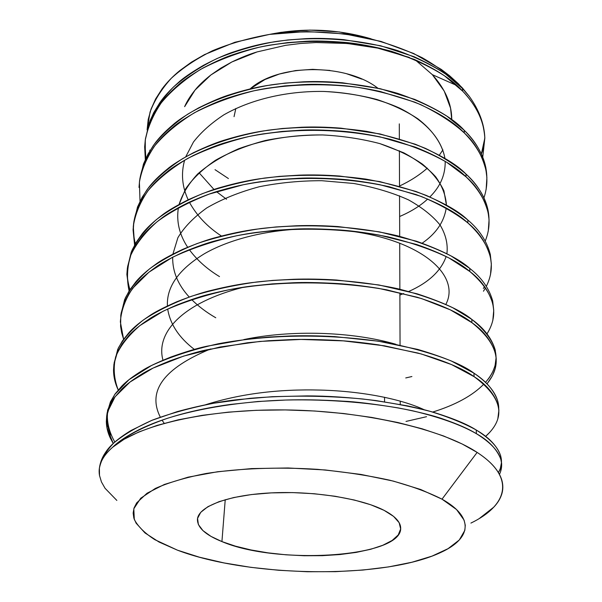 <?xml version="1.0" encoding="UTF-8"?>
<svg xmlns="http://www.w3.org/2000/svg" width="602" height="602" viewBox="0 0 602 602"><rect width="100%" height="100%" fill="white"/><g stroke="black" fill="none" stroke-linecap="round" stroke-linejoin="round"><path stroke-width="0.9" d="M484.836 138.054L482.744 157.16L484.806 137.286C484.136 123.478 478.966 109.842 469.304 96.388C479.147 110.098 484.324 123.989 484.836 138.054C484.023 121.453 476.611 105.801 462.622 91.105C469.169 97.78 474.526 105.365 478.703 113.861C481.901 119.926 483.94 127.752 484.806 137.339L484.836 138.054C483.594 146.542 482.435 151.839 481.359 153.946L484.836 138.054M145.857 158.334L145.014 144.375L145.481 138.595L149.996 120.784C155.113 109.338 162.916 98.111 173.391 87.087C185.499 76.424 200.03 66.912 216.976 58.552C235.051 51.125 254.217 45.519 274.489 41.734C314.221 35.827 359.055 38.618 397.546 50.568C415.929 57.205 431.988 65.061 445.713 74.136L462.517 88.547L469.304 96.388L462.502 88.058C451.515 76.928 438.06 66.807 422.145 57.694C404.98 49.356 386.175 42.659 365.723 37.595C333.719 31.319 301.64 30.25 269.5 34.404C248.935 38.099 229.964 43.525 212.581 50.696C196.418 58.71 182.677 67.891 171.352 78.23C161.554 89.028 154.451 100.323 150.048 112.1L147.106 129.829L148.227 119.414L151.057 109.097L155.64 98.924L161.991 89.013C166.822 82.497 172.804 76.326 179.938 70.502L191.436 62.156L204.514 54.594L234.848 42.275L269.561 34.397C303.769 27.519 337.602 28.994 371.08 38.821L339.393 31.959L309.977 30.1L280.946 32.335L269.545 34.397L306.869 31.53L344.713 33.923L380.976 41.418L413.694 53.51L441.258 69.388L449.619 75.792L458.513 83.866L469.304 96.388L462.517 88.547L462.622 91.105L462.517 88.547C453.607 78.109 437.488 67.507 414.176 56.754L380.675 45.79L343.667 39.642C330.144 38.445 317.593 38.107 306.027 38.633L287.786 39.965L269.681 42.546C258.649 44.443 246.963 47.453 234.607 51.584C226.766 53.984 216.336 58.59 203.31 65.4C191.015 72.654 182.579 78.486 177.996 82.895C170.185 89.833 164.165 96.388 159.929 102.566L153.691 112.709L149.191 122.951L145.293 139.837L148.837 125.479L153.344 115.253L159.59 105.124C163.819 98.954 169.854 92.407 177.673 85.484C182.255 81.082 190.706 75.258 203.017 68.011C216.058 61.208 226.51 56.611 234.359 54.218C246.73 50.086 258.439 47.084 269.485 45.188L287.621 42.614L305.884 41.282C314.929 40.703 327.503 41.041 343.591 42.283C353.961 43.103 366.317 45.15 380.652 48.431L414.214 59.372C436.601 69.456 452.734 80.036 462.622 91.105L444.381 75.732C429.301 66.115 411.633 57.965 391.36 51.283C348.671 39.612 301.384 38.453 259.063 47.28C237.76 52.72 218.255 60.095 200.541 69.411C184.408 79.622 171.322 90.751 161.291 102.799C153.156 114.794 147.821 127.18 145.278 139.965L145.315 159.507L144.668 146.865L145.293 139.837M432.326 74.656L456.858 85.552L432.326 74.656L415.094 59.748L432.326 74.656C445.314 89.096 451.786 104.078 451.741 119.617L450.544 108.119L444.193 91.03L432.326 74.656M215.027 169.674L228.421 178.553M399.517 186.026C410.128 181.067 419.398 175.107 427.337 168.154M439.325 155.188L442.914 149.853M479.403 518.442L493.843 507.095C497.643 503.054 500.254 498.817 501.684 494.385C503.106 489.938 503.197 485.37 501.963 480.674C500.713 475.979 498.035 471.246 493.918 466.475C489.787 461.704 484.189 457.016 477.13 452.411L442.011 499.171C475.219 517.78 470.598 538.692 441.311 552.215C384.43 579.433 249.318 577.611 177.44 550.168L199.397 557.189L224.117 562.945L250.823 567.332L278.771 570.282L307.246 571.742L335.532 571.667L362.901 570.056L388.629 566.903L411.934 562.238L432.025 556.12L448.076 548.655L459.273 540.002L464.827 530.377L465.278 525.298L464.074 520.098L456.534 509.54L442.011 499.171L420.723 489.509L393.317 481.088L360.944 474.429L325.223 469.959L288.065 467.972L251.538 468.589L217.653 471.735L188.14 477.16L164.316 484.482L147.031 493.234L136.654 502.918L134.058 507.96L133.147 513.054L133.855 518.141L136.12 523.191L144.999 532.951L159.033 542.026L177.44 550.168L154.872 539.708C144.901 533.304 138.039 526.562 134.299 519.473L133.81 508.758L140.71 498.238L155.286 488.47C168.741 482.488 185.709 477.491 206.2 473.481C239.009 468.348 278.049 466.843 317.457 469.334C343.449 471.69 367.671 475.347 390.119 480.298C410.91 485.852 428.21 492.15 442.011 499.171L477.13 452.411L462.05 443.937L443.659 436.006L422.198 428.82L398.042 422.559L371.66 417.412L343.622 413.521L314.575 411L285.213 409.924L256.241 410.316L228.339 412.144L202.152 415.35L178.222 419.82L157.024 425.411L138.896 431.958L124.087 439.279L112.717 447.196C118.03 441.808 126.849 435.946 139.167 429.602C150.553 423.981 164.037 418.992 179.622 414.65C194.958 410.391 211.904 406.982 230.461 404.439L257.867 401.511L285.649 400.044C302.889 399.465 322.1 399.848 343.275 401.188C354.728 401.609 373.082 403.852 398.336 407.93C419.459 412.092 434.697 415.914 444.058 419.383C457.949 424.192 468.725 428.963 476.378 433.688C488.606 440.468 496.748 448.964 500.811 459.168L501.677 464.082L500.503 471.908L499.457 474.399C505.876 460.733 498.185 447.166 476.378 433.688C461.207 424.929 439.949 417.299 412.596 410.79C375.091 402.783 329.068 398.998 285.649 400.044C243.261 401.368 200.474 407.81 166.777 418.518C142.426 427.059 124.403 436.616 112.717 447.196C102.197 456.384 97.795 465.813 99.503 475.475L99.398 468.258C100.361 461.034 104.801 454.013 112.717 447.196C137.963 425.29 205.989 408.999 285.213 409.924C364.406 410.812 441.808 429.06 477.13 452.411C516.223 477.785 507.351 505.522 470.899 523.093M221.927 541.589C205.47 534.967 197.305 527.54 197.441 519.293C198.276 506.703 227.255 495.228 269.794 492.955C312.25 490.63 360.861 498.283 384.068 510.338L393.61 516.411L399.156 522.717L400.646 528.977L398.231 534.952L392.165 540.446L382.834 545.261L370.689 549.28L356.226 552.395L339.979 554.54L322.484 555.661L304.288 555.744L285.942 554.803L267.988 552.854L250.981 549.95L235.45 546.164L221.927 541.589L210.941 536.359L202.949 530.618L198.382 524.553L197.569 518.375L200.729 512.332L207.923 506.673L219.03 501.662L233.696 497.553L251.388 494.566L271.329 492.88L292.617 492.594L314.214 493.738L335.081 496.251L354.232 499.999L370.787 504.777L384.068 510.338C395.1 516.132 400.631 522.069 400.684 528.165C401.797 557.655 276.83 565.18 221.927 541.589L225.231 499.683L221.927 541.589M375.189 86.342L377.83 88.17C345.488 63.022 277.936 63.661 250.033 88.976L264.985 79.502L279.418 74.016L295.544 70.562L312.649 69.335L329.941 70.419M235.833 108.473L234.05 116.66M384.543 401.782L384.558 397.245L384.543 401.782M384.798 342.237L384.798 341.342L384.798 342.237M501.677 464.082L500.638 455.669C497.086 445.909 488.952 437.353 476.227 430.009L476.378 433.688L476.227 430.009C498.885 444.193 506.29 458.393 498.441 472.608L500.33 468.499L501.511 462.351M486.89 177.643L485.852 167.68C482.473 153.209 475.249 140.725 464.195 130.243L464.3 132.937C474.918 142.636 482.142 155.09 485.987 170.291L486.89 177.643L486.138 189.502M489.065 219.828L488.026 210.038C484.61 196.139 477.251 184.129 465.948 174.008L466.061 176.837C476.919 186.199 484.286 198.178 488.169 212.769L489.065 219.828L488.26 231.191M485.475 287.884L483.466 291.21M491.345 264.022L490.306 254.435C486.86 241.176 479.358 229.701 467.799 220.001L467.912 222.973C479.019 231.943 486.536 243.389 490.449 257.302L491.345 264.022L490.479 274.836M483.338 288.463L484.527 286.544M405.74 377.943L411.903 376.528M493.738 310.376L492.699 301.023C489.223 288.493 481.57 277.612 469.741 268.394L469.861 271.525C481.231 280.05 488.892 290.886 492.85 304.033L493.738 310.376L492.805 320.565M406.004 421.43L426.555 416.697M487.748 382.849L486.965 383.813C503.144 364.007 498.125 343.629 471.915 322.672C483.556 330.694 491.375 340.845 495.371 353.126L496.251 359.048L495.243 368.537L492.368 375.829L487.748 382.849M496.251 359.048L495.213 349.965C491.714 338.249 483.903 328.052 471.787 319.376L471.915 322.672L471.787 319.376C461.839 311.016 443.614 302.49 417.103 293.814L378.876 284.964L336.541 280.02C321.062 279.072 306.704 278.824 293.475 279.283L272.638 280.412L251.99 282.586C239.423 284.174 226.149 286.71 212.16 290.172C203.265 292.188 191.511 296.041 176.898 301.722C163.15 307.78 153.766 312.634 148.747 316.291C140.138 322.04 133.569 327.465 129.039 332.56L122.402 340.913L117.751 349.326L113.921 364.315L117.307 352.546L121.958 344.163L128.602 335.841C133.132 330.761 139.709 325.358 148.333 319.632C153.359 315.982 162.751 311.144 176.521 305.116C191.158 299.45 202.927 295.612 211.836 293.603C225.848 290.149 239.144 287.628 251.734 286.04L272.42 283.873L293.294 282.752C303.634 282.263 318.022 282.504 336.443 283.482C348.317 284.129 362.449 285.769 378.846 288.403L417.141 297.215C442.613 305.334 460.876 313.823 471.915 322.672L450.341 309.857L421.505 298.554L386.454 289.78C334.659 280.63 278.764 280.607 228.956 289.765C204.311 295.273 182.414 302.4 163.24 311.151L139.942 325.554C128.128 335.796 120.039 346.218 115.674 356.813C113.093 367.845 113.944 378.906 118.225 389.983L117.262 387.838C114.801 382.037 113.552 376.115 113.522 370.072L113.921 364.315M113.959 366.919L114.177 362.735L118.338 348.046C123.515 338.617 131.778 329.324 143.133 320.159C156.385 311.264 172.518 303.295 191.541 296.244C211.927 289.968 233.681 285.213 256.813 281.977C302.219 276.95 353.765 279.117 397.884 288.757C418.924 294.115 437.233 300.458 452.817 307.78L471.787 319.376C498.644 341.123 503.204 362.111 485.49 382.353L487.612 379.832C490.743 376.19 493.241 371.396 495.085 365.452L496.131 357.483M490.051 432.018L485.618 436.39C506.478 417.615 502.632 397.696 474.083 376.649C486.01 384.091 493.994 393.46 498.02 404.77L498.892 410.218L497.809 418.924M498.892 410.218L497.854 401.444C494.325 390.653 486.356 381.224 473.947 373.172L474.083 376.649L473.947 373.172C463.766 365.406 445.044 357.49 417.788 349.423L378.455 341.206L334.862 336.623C318.925 335.75 304.138 335.532 290.518 335.961L269.071 337.03L247.828 339.077L206.885 346.225C197.749 348.122 185.694 351.749 170.712 357.099C156.633 362.788 147.038 367.355 141.914 370.794C133.132 376.19 126.45 381.284 121.852 386.063L115.14 393.896L110.467 401.782L107.141 412.859L106.674 416.2L110 405.169L114.673 397.328L121.386 389.524C125.984 384.768 132.681 379.696 141.478 374.316C146.602 370.9 156.211 366.355 170.313 360.688C185.311 355.361 197.388 351.749 206.546 349.86L247.557 342.741L268.838 340.702L290.322 339.641C300.977 339.174 315.787 339.393 334.757 340.296C346.985 340.89 361.546 342.41 378.425 344.848L417.833 353.028C444.028 360.56 462.772 368.439 474.083 376.649L451.56 364.586L421.31 353.984L384.497 345.826L343.388 340.875L300.97 339.445L259.913 341.432L220.076 347L183.595 356.098L153.021 368.1L130.002 382.044L115.05 396.808L107.525 411.956L106.945 427.781L113.259 443.493L110.384 438.248C107.788 432.808 106.441 427.254 106.336 421.588L106.674 416.2M414.74 102.137C437.684 111.927 454.201 122.191 464.3 132.937L464.195 130.243C455.089 120.122 438.595 109.835 414.703 99.39L380.351 88.735L342.387 82.767C328.511 81.601 315.644 81.285 303.769 81.797L285.07 83.099L266.505 85.619C255.203 87.471 243.223 90.413 230.574 94.454C222.544 96.794 211.874 101.286 198.555 107.931C185.995 115.012 177.379 120.701 172.721 124.998C164.76 131.755 158.635 138.144 154.345 144.164L148.024 154.037L143.487 164L139.596 180.608L143.125 166.641L147.663 156.701L153.984 146.843C158.281 140.838 164.414 134.457 172.383 127.714C177.048 123.425 185.672 117.744 198.246 110.678C211.58 104.041 222.273 99.556 230.318 97.223C242.982 93.19 254.977 90.255 266.302 88.404L284.889 85.883L303.626 84.589C312.905 84.024 325.802 84.34 342.305 85.552C352.945 86.342 365.625 88.328 380.329 91.512L414.74 102.137M139.009 187.44L139.596 180.608M415.29 147.121C438.82 156.573 455.744 166.483 466.061 176.837L465.948 174.008C456.647 164.248 439.753 154.315 415.26 144.224L380.012 133.937L341.041 128.166C326.796 127.052 313.582 126.744 301.399 127.248L282.21 128.512L263.164 130.973C251.568 132.771 239.287 135.631 226.329 139.551C218.105 141.831 207.178 146.196 193.558 152.652C180.72 159.53 171.924 165.046 167.183 169.222C159.063 175.776 152.833 181.962 148.483 187.794L142.087 197.366L137.519 207.005L133.629 223.297L137.136 209.782L141.703 200.157L148.107 190.608C152.456 184.791 158.695 178.613 166.822 172.074C171.578 167.913 180.382 162.397 193.234 155.542C206.87 149.1 217.811 144.743 226.059 142.471C239.039 138.55 251.335 135.698 262.946 133.9L282.022 131.447L301.248 130.183C310.775 129.633 324.011 129.942 340.958 131.101C351.884 131.868 364.895 133.779 379.99 136.857L415.29 147.121M485.25 241.018C494.031 219.248 487.635 197.855 466.061 176.837L446.684 162.269C430.603 153.164 411.715 145.481 390.013 139.212C344.254 128.339 293.987 127.556 249.01 136.504C226.495 141.974 206.05 149.288 187.681 158.454C171.088 168.432 157.852 179.215 147.964 190.789C140.085 202.249 135.194 214.131 133.275 226.42L134.592 245.037L133.08 229.904L133.629 223.297M488.974 218.473C488.448 202.836 480.772 188.012 465.948 174.008C455.21 164.76 441.695 156.204 425.396 148.355C407.592 141.169 387.936 135.495 366.445 131.334C332.929 126.45 300.127 126.081 268.033 130.22C236.014 135.345 206.14 145.27 182.459 158.747C167.95 168.244 156.309 178.343 147.528 189.051C140.447 199.646 135.879 210.61 133.84 221.927L133.463 227.18C133.223 231.83 133.832 237.361 135.307 243.772M415.877 194.491C440.017 203.559 457.362 213.055 467.912 222.973L467.799 220.001C458.288 210.647 440.973 201.121 415.839 191.436L379.651 181.563L339.626 176.04C324.99 174.971 311.415 174.678 298.901 175.167L279.193 176.401L259.643 178.771C247.738 180.51 235.149 183.279 221.86 187.071C213.424 189.276 202.234 193.49 188.298 199.729C175.167 206.366 166.19 211.693 161.351 215.719C153.081 222.04 146.737 228.007 142.328 233.621L135.849 242.839L131.251 252.125L127.376 268.04L130.852 255.03L135.45 245.774L141.929 236.586C146.346 230.98 152.69 225.028 160.975 218.722C165.821 214.703 174.813 209.391 187.959 202.769C201.911 196.545 213.116 192.339 221.574 190.142C234.878 186.357 247.49 183.602 259.409 181.864L278.997 179.494L298.743 178.267C308.525 177.74 322.123 178.026 339.536 179.133C350.755 179.863 364.12 181.699 379.629 184.648L415.877 194.491M486.326 286.304C496.891 265.061 490.758 243.953 467.912 222.973C455.789 213.296 440.25 204.462 421.31 196.478L389.095 186.71C341.56 176.333 289.6 175.769 243.148 184.784L209.586 193.972C188.983 201.911 171.487 211.159 157.099 221.717C144.864 232.65 136.097 243.81 130.792 255.173C127.082 266.949 126.518 278.877 129.091 290.962L126.871 274.399L127.376 268.04M467.799 220.001C456.805 211.129 442.944 202.927 426.216 195.394C407.93 188.494 387.741 183.053 365.647 179.065C331.19 174.384 297.486 174.053 264.526 178.064C242.629 181.571 221.987 186.748 202.596 193.588C184.46 201.279 168.996 210 156.219 219.753C145.217 229.813 137.128 240.04 131.951 250.432L127.601 266.603L127.27 271.54C127.007 276.536 127.895 282.571 129.927 289.645M416.494 244.45C441.281 253.073 459.07 262.103 469.861 271.525L469.741 268.394C460.018 259.5 442.259 250.447 416.456 241.229L379.275 231.838L338.128 226.578C323.078 225.569 309.127 225.298 296.267 225.773L276.002 226.954L255.918 229.234C243.697 230.905 230.769 233.561 217.141 237.203C208.48 239.318 197.02 243.366 182.752 249.348C169.32 255.715 160.147 260.824 155.218 264.669C146.783 270.727 140.326 276.446 135.856 281.819L129.302 290.631L124.674 299.503L120.814 314.989L124.245 302.565L128.873 293.716L135.435 284.927C139.912 279.569 146.376 273.872 154.819 267.837C159.756 264 168.944 258.905 182.398 252.554C196.681 246.594 208.164 242.553 216.84 240.446C230.491 236.819 243.434 234.17 255.677 232.5L275.799 230.227L296.094 229.046C306.147 228.534 320.129 228.805 338.031 229.851C349.566 230.543 363.307 232.289 379.252 235.089L416.494 244.45M487.003 333.847C499.931 313.243 494.219 292.467 469.861 271.525L449.115 258.04C431.792 249.612 411.407 242.546 387.944 236.827C338.414 227.014 284.595 226.706 236.533 235.788C212.641 241.282 191.218 248.491 172.27 257.4L148.92 272.202L132.726 288.238C125.366 299.021 121.25 310.218 120.355 321.837L123.591 339.212L121.672 332.816L120.588 326.314L120.814 314.989M106.945 414.537L106.795 418.277C106.637 422.845 107.976 428.421 110.828 435.005M205.463 404.785C239.935 393.828 278.274 388.922 320.475 390.081C362.171 391.165 401.572 399.103 424.214 409.759C401.572 399.103 362.171 391.165 320.475 390.081C278.274 388.922 239.935 393.828 205.463 404.785M340.785 230.054C419.857 237.602 461.433 275.016 445.834 304.431M172.909 254.067L177.868 237.745C184.001 227.338 193.648 217.39 206.802 207.901C221.98 199.089 239.521 192.023 259.424 186.703C279.719 182.684 300.488 180.69 321.739 180.698L353.765 183.475C374.459 187.282 392.7 192.745 408.495 199.872C422.168 207.524 432.71 215.915 440.115 225.058C445.804 234.622 448.061 244.186 446.895 253.751C448.061 244.186 445.804 234.622 440.115 225.058C432.71 215.915 422.168 207.524 408.495 199.872C392.7 192.745 374.459 187.282 353.765 183.475L321.739 180.698C300.488 180.69 279.719 182.684 259.424 186.703C239.521 192.023 221.98 199.089 206.802 207.901C193.648 217.39 184.001 227.338 177.868 237.745L172.909 254.067M446.157 256.505C441.033 270.968 428.571 282.616 408.773 291.451M403.724 293.565L399.886 295.01M179.087 204.424L185.604 188.885C192.542 178.764 202.505 169.222 215.516 160.26C230.19 152.005 246.76 145.428 265.234 140.522C283.963 136.812 303.092 134.953 322.634 134.946C342.651 135.977 361.727 138.866 379.87 143.615L403.754 152.803C417.231 160.117 427.887 168.131 435.735 176.86C442.252 186.071 445.811 195.492 446.421 205.116L443.915 190.789C439.415 181.277 432.259 172.398 422.453 164.15C410.955 156.181 396.763 149.334 379.87 143.615C361.727 138.866 342.651 135.977 322.634 134.946C292.971 134.637 264.948 139.25 238.55 148.784C222.228 156.008 208.593 164.421 197.644 174.016C188.584 183.806 182.398 193.942 179.087 204.424M446.225 207.968C444.118 221.845 436.104 233.584 422.175 243.178M185.702 156.859L193.445 142.042C200.993 132.274 211.151 123.199 223.906 114.809C251.741 98.916 288.102 90.864 323.838 91.451C351.455 92.588 378.191 98.48 399.615 108.089C426.397 121.596 441.529 139.265 444.931 158.394C442.38 144.149 432.973 130.468 417.938 118.857C406.538 111.272 392.865 104.816 376.92 99.488C359.973 95.086 342.275 92.407 323.838 91.451C288.102 90.864 251.741 98.916 223.906 114.809C211.151 123.199 200.993 132.274 193.445 142.042L185.702 156.859M445.194 161.366C445.42 174.798 440.31 186.65 429.866 196.937M427.698 199.021C420.369 205.816 411.016 211.641 399.623 216.509M226.54 199.254L216.509 191.677M483.948 197.825C491.345 175.618 484.791 153.992 464.3 132.937C452.9 122.612 438.376 113.184 420.73 104.643C401.414 96.96 380.231 91.158 357.182 87.252C321.807 83.016 287.508 84.182 254.285 90.736C232.387 96.192 212.423 103.544 194.371 112.792C178.004 122.898 164.828 133.87 154.842 145.699C146.813 157.446 141.666 169.598 139.401 182.158L140.018 201.264M409.443 57.438L377.725 48.122L357.979 44.676L342.914 43.126L316.193 42.539L300.714 43.464L285.672 45.323L257.107 51.915C249.348 54.225 240.935 57.581 231.86 61.976L220.821 68.124L210.896 74.957C203.807 80.6 198.525 85.634 195.071 90.059C190.337 95.944 186.853 101.482 184.626 106.667L195.071 90.059L210.896 74.957L231.86 61.976L257.107 51.915L285.672 45.323L300.714 43.464L316.193 42.539L347.324 43.487L377.725 48.122L409.42 57.431M199.33 173.045L214.011 189.51M184.633 160.155C180.901 173.459 182.082 186.673 188.178 199.789M189.337 202.121C196.651 215.508 207.359 226.819 221.468 236.052M178.41 207.63C176.22 221.325 179.298 234.532 187.651 247.241M189.306 249.634C197.035 260.094 207.103 269.079 219.504 276.596M172.676 257.189C172.428 271.479 177.951 284.761 189.239 297.034M191.609 299.518C198.449 306.335 206.509 312.415 215.764 317.766M307.411 228.843C270.08 229.415 230.972 238.43 204.507 253.668C178.854 269.305 166.491 286.725 167.416 305.929M167.68 308.999C170.125 324.207 179.02 337.677 194.356 349.416M243.69 287.184C183.858 302.174 155.188 331.973 162.976 360.207M395.89 344.291C352.78 331.642 291.631 329.52 243.81 339.581M210.587 348.949C163.834 368.266 147.076 390.984 160.298 417.096M162.028 420.128L164.188 423.311M99.465 467.822C101.324 459.303 106.072 451.056 113.71 443.072C123.297 434.975 136.218 427.315 152.479 420.091C170.584 413.341 191.075 407.704 213.958 403.189L249.777 398.343C286.597 395.228 324.275 395.446 362.825 398.998C387.492 402.038 409.992 406.169 430.302 411.399C448.844 417.111 464.157 423.311 476.227 430.009C467.348 424.35 453.712 418.638 435.329 412.859C428.255 410.662 418.977 408.337 407.494 405.876L375.814 400.548C350.244 397.41 327.179 395.868 306.629 395.913L272.375 396.68L239.032 399.502C220.851 401.368 200.263 405.402 177.266 411.602L151.689 420.414L131.01 430.498C118.361 438.226 109.888 445.51 105.598 452.35C102.43 456.843 100.406 461.839 99.526 467.325L99.398 468.258M114.831 442.049C108.811 431.521 106.403 420.881 107.623 410.143L114.553 394.724L128.926 379.749L151.478 365.527C170.532 356.768 192.76 349.521 218.187 343.787C270.087 334.133 328.617 333.643 383.542 342.026C409.556 347.023 432.123 353.329 451.237 360.944L473.947 373.172C490.479 384.505 498.749 396.304 498.757 408.57M483.842 384.121C472.495 395.664 455.436 404.98 432.657 412.069M121.055 313.484L125.321 298.013C130.506 288.065 138.686 278.274 149.86 268.635C162.871 259.281 178.666 250.906 197.238 243.517C217.111 236.932 238.294 231.958 260.794 228.572C304.936 223.312 354.969 225.645 397.824 235.879C418.27 241.568 436.081 248.302 451.252 256.076L469.741 268.394M139.792 179.306C141.891 167.619 146.452 156.302 153.465 145.368C162.126 134.329 173.572 123.922 187.794 114.147C210.978 100.286 240.138 90.089 271.351 84.837C312.099 79.058 358.122 81.759 397.621 93.363C416.479 99.812 432.936 107.442 447 116.254L464.195 130.243C478.658 144.721 486.198 160.087 486.807 176.356M346.624 73.745L361.937 79.148M99.503 475.475L101.445 481.939L105.057 488.29L116.856 500.435M149.936 150.718L149.77 150.131M400.262 404.439L400.247 401.09M400.059 345.149L399.878 292.993M399.863 289.216L399.713 243.133M399.69 236.353L399.547 195.793M399.517 186.311L399.397 150.771M399.352 138.881L399.307 123.877"/></g></svg>
